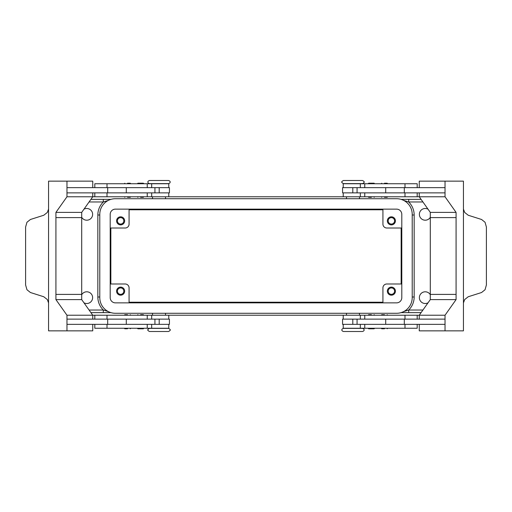 <?xml version="1.0" encoding="UTF-8"?>
<svg xmlns="http://www.w3.org/2000/svg" width="512" height="512" viewBox="0 0 512 512"><rect width="100%" height="100%" fill="white"/><g stroke="black" fill="none" stroke-linecap="round" stroke-linejoin="round"><path stroke-width="0.77" d="M168.518 328.378L149.517 328.378C148.032 329.152 147.507 329.677 147.955 329.939C147.507 330.202 148.032 330.72 149.517 331.501L168.518 331.501C170.01 330.72 170.528 330.202 170.086 329.939C170.528 329.677 170.003 329.152 168.518 328.378M352.979 331.501L362.483 331.501C363.744 331.078 364.262 330.554 364.045 329.939C364.262 329.325 363.744 328.806 362.483 328.378L343.482 328.378C342.221 328.806 341.702 329.325 341.914 329.939C341.702 330.554 342.221 331.078 343.482 331.501L352.979 331.501M343.482 183.622L362.483 183.622C363.968 182.848 364.493 182.323 364.045 182.061C364.493 181.798 363.968 181.28 362.483 180.499L343.482 180.499C341.99 181.28 341.472 181.798 341.914 182.061C341.472 182.323 341.997 182.848 343.482 183.622M159.021 180.499L149.517 180.499C148.256 180.922 147.738 181.446 147.955 182.061C147.738 182.675 148.256 183.194 149.517 183.622L168.518 183.622C169.779 183.194 170.298 182.675 170.086 182.061C170.298 181.446 169.779 180.922 168.518 180.499L159.021 180.499M127.539 328.768L124.806 328.768L127.539 328.768M127.539 314.707L124.806 314.707L127.539 314.707M360.326 319.136L360.326 315.232L92.749 315.232L92.749 319.136M168.781 324.346L168.781 328.25L94.81 328.25L94.81 324.346M159.021 328.378L152.512 328.25M154.931 192.864L154.931 187.654L169.434 187.654L169.434 192.864L66.97 192.864L66.97 187.654L154.931 187.654M126.291 187.654L126.291 192.864M143.347 183.206L143.866 183.725L137.357 183.725L137.875 183.206L143.347 183.206L137.875 183.206M140.608 197.318L143.347 197.318L140.608 197.318M143.347 197.318L143.866 196.794L137.357 196.794L137.875 197.318M384.461 328.768L381.728 328.768L384.461 328.768M384.461 314.707L381.728 314.707L384.461 314.707M360.326 315.232L417.19 315.232L417.19 319.136M343.219 324.346L343.219 328.25L417.19 328.25L417.19 324.346M357.069 192.864L357.069 187.654L342.566 187.654L342.566 192.864L445.03 192.864L445.03 187.654L357.069 187.654M385.709 187.654L385.709 192.864M368.653 183.206L371.392 183.206L368.653 183.206L368.134 183.725L374.643 183.725L374.125 183.206L371.392 183.206L374.125 183.206M371.392 197.318L368.653 197.318L371.392 197.318M368.653 197.318L368.134 196.794L374.643 196.794L374.125 197.318M81.702 294.72A5.856 5.856 0 0 1 92.627 297.658A5.856 5.856 0 0 1 83.949 302.79M83.949 209.21A5.856 5.856 0 0 1 92.627 214.342A5.856 5.856 0 0 1 81.702 217.28M428.051 302.79A5.856 5.856 0 0 1 419.373 297.658A5.856 5.856 0 0 1 430.298 294.72M430.298 217.28A5.856 5.856 0 0 1 419.373 214.342A5.856 5.856 0 0 1 428.051 209.21M108.256 200.454L103.302 201.978L103.302 199.373L90.906 199.373M110.944 312.627L90.906 312.627L103.302 312.627L103.302 310.022L108.256 311.546M421.094 199.373L408.698 199.373L408.698 201.978L403.744 200.454M403.744 311.546L408.698 310.022L408.698 312.627L421.094 312.627M117.414 291.149A3.2 3.2 0 0 0 120.614 294.349A3.2 3.2 0 0 0 123.821 291.149A3.2 3.2 0 0 0 120.614 287.942A3.2 3.2 0 0 0 117.414 291.149M124.653 291.149A4.038 4.038 0 0 1 120.614 295.181A4.038 4.038 0 0 1 116.582 291.149A4.038 4.038 0 0 1 120.614 287.11A4.038 4.038 0 0 1 124.653 291.149M388.179 220.851A3.2 3.2 0 0 0 391.386 224.058A3.2 3.2 0 0 0 394.586 220.851A3.2 3.2 0 0 0 391.386 217.651A3.2 3.2 0 0 0 388.179 220.851M395.418 220.851A4.038 4.038 0 0 1 391.386 224.89A4.038 4.038 0 0 1 387.347 220.851A4.038 4.038 0 0 1 391.386 216.819A4.038 4.038 0 0 1 395.418 220.851M117.414 220.851A3.2 3.2 0 0 0 120.614 224.058A3.2 3.2 0 0 0 123.821 220.851A3.2 3.2 0 0 0 120.614 217.651A3.2 3.2 0 0 0 117.414 220.851M124.653 220.851A4.038 4.038 0 0 1 120.614 224.89A4.038 4.038 0 0 1 116.582 220.851A4.038 4.038 0 0 1 120.614 216.819A4.038 4.038 0 0 1 124.653 220.851M388.179 291.149A3.2 3.2 0 0 0 391.386 294.349A3.2 3.2 0 0 0 394.586 291.149A3.2 3.2 0 0 0 391.386 287.942A3.2 3.2 0 0 0 388.179 291.149M395.418 291.149A4.038 4.038 0 0 1 391.386 295.181A4.038 4.038 0 0 1 387.347 291.149A4.038 4.038 0 0 1 391.386 287.11A4.038 4.038 0 0 1 395.418 291.149M343.219 187.654L343.219 183.75L417.19 183.75L417.19 187.654M151.674 192.864L151.674 196.768L445.03 196.768L456.077 212.39L456.077 217.6L430.298 217.6L456.077 217.6L456.077 299.61L445.03 315.232L445.03 330.854L463.437 330.854L463.437 304.301A7.808 5.523 90 0 1 463.437 304.051L463.437 207.949A7.808 5.523 90 0 1 463.437 207.699L463.437 181.146L445.03 181.146L445.03 196.768M384.461 197.293L387.194 197.293L384.461 197.293M384.461 183.232L387.194 183.232L384.461 183.232M371.392 314.682L368.653 314.682L371.392 314.682M368.653 314.682L368.134 315.206L374.643 315.206L374.125 314.682M368.653 328.794L368.134 328.275L374.643 328.275L374.125 328.794L368.653 328.794L374.125 328.794M357.069 319.136L357.069 324.346L342.566 324.346L342.566 319.136L445.03 319.136L445.03 324.346L357.069 324.346M385.709 324.346L385.709 319.136M463.437 209.101L464.691 212.454L468.218 215.245L481.568 219.482L485.05 222.266L486.4 227.046L486.4 284.954L485.05 289.734L481.568 292.518L468.218 296.755L464.691 299.546L463.437 302.899M168.781 187.654L168.781 183.75L94.81 183.75L94.81 187.654M151.674 196.768L94.81 196.768L94.81 192.864M127.539 197.293L130.272 197.293L127.539 197.293M127.539 183.232L130.272 183.232L127.539 183.232M140.608 314.682L143.347 314.682L140.608 314.682M143.347 314.682L143.866 315.206L137.357 315.206L137.875 314.682M143.347 328.794L140.608 328.794L143.347 328.794L143.866 328.275L137.357 328.275L137.875 328.794L140.608 328.794L137.875 328.794M154.931 319.136L154.931 324.346L169.434 324.346L169.434 319.136L66.97 319.136L66.97 324.346L154.931 324.346M126.291 324.346L126.291 319.136M48.563 302.899L47.309 299.546L43.782 296.755L30.432 292.518L26.95 289.734L25.6 284.954L25.6 227.046L26.95 222.266L30.432 219.482L43.782 215.245L47.309 212.454L48.563 209.101M48.563 304.301A7.808 5.523 -90 0 0 48.563 304.051L48.563 207.949A7.808 5.523 -90 0 0 48.563 207.699L48.563 181.146L66.97 181.146L66.97 196.768L55.923 212.39L55.923 217.6L81.702 217.6L55.923 217.6L55.923 299.61L66.97 315.232L66.97 330.854L48.563 330.854L48.563 304.301M66.97 315.232L92.749 315.232L81.702 299.61L81.702 294.4L55.93 294.4L81.702 294.4L81.702 212.39L55.923 212.39M92.749 187.654L92.749 181.146L66.97 181.146M81.702 212.39L92.749 196.768L66.97 196.768M94.81 196.768L92.749 196.768L92.749 192.864M92.749 324.346L92.749 330.854L66.97 330.854M81.702 299.61L55.923 299.61M107.686 319.136L107.686 324.346M107.686 192.864L107.686 187.654M419.251 319.136L419.251 315.232L430.298 299.61L430.298 294.4L456.077 294.4L430.298 294.4L430.298 212.39L456.077 212.39M430.298 212.39L419.251 196.768L419.251 192.864M419.251 187.654L419.251 181.146L445.03 181.146M404.314 192.864L404.314 187.654M419.251 324.346L419.251 330.854L445.03 330.854M430.298 299.61L456.077 299.61M417.19 315.232L445.03 315.232M404.314 319.136L404.314 324.346M346.47 183.75L352.979 183.622M382.925 302.861L382.925 287.891A3.904 3.904 0 0 1 386.829 283.987L401.798 283.987M125.171 283.987A3.904 3.904 0 0 1 129.075 287.891A3.904 3.904 0 0 0 125.171 283.987L110.202 283.987M129.075 302.861L129.075 287.891M386.829 228.013A3.904 3.904 0 0 1 382.925 224.109A3.904 3.904 0 0 0 386.829 228.013L401.798 228.013M382.925 209.139L382.925 224.109M129.075 209.139L129.075 224.109A3.904 3.904 0 0 1 125.171 228.013L110.202 228.013M401.056 312.627L408.698 312.627L401.056 312.627M396.589 209.139A5.21 5.21 0 0 1 401.798 214.342L401.798 297.658A5.21 5.21 0 0 1 396.589 302.861L115.411 302.861A5.21 5.21 0 0 1 110.202 297.658L110.202 214.342A5.21 5.21 0 0 1 115.411 209.139L396.589 209.139M396.589 198.72A15.622 15.622 0 0 1 412.211 214.342L412.211 297.658A15.622 15.622 0 0 1 396.589 313.28L115.411 313.28A15.622 15.622 0 0 1 99.789 297.658L99.789 214.342A15.622 15.622 0 0 1 115.411 198.72L396.589 198.72M408.698 199.373L401.056 199.373M110.944 199.373L103.302 199.373L110.944 199.373M129.075 209.786L382.925 209.786M401.146 228.013L401.146 283.987M382.925 302.214L129.075 302.214M110.854 283.987L110.854 228.013M364.762 319.136L364.762 315.232M364.762 328.25L364.762 324.346M412.211 297.005L414.163 297.005L414.163 214.995L412.211 214.995M89.062 201.978L103.302 201.978A18.227 18.227 0 0 0 97.837 214.995L99.789 214.995M97.837 214.995L97.837 297.005L99.789 297.005M97.837 297.005A18.227 18.227 0 0 0 103.302 310.022L89.062 310.022M414.163 214.995A18.227 18.227 0 0 0 408.698 201.978L422.938 201.978M422.938 310.022L408.698 310.022A18.227 18.227 0 0 0 414.163 297.005M147.238 183.75L147.238 187.654M147.238 192.864L147.238 196.768M159.206 192.864L159.206 187.654M107.008 192.864L107.008 196.768M107.008 183.75L107.008 187.654M352.794 192.864L352.794 187.654M364.762 192.864L364.762 196.768M404.992 192.864L404.992 196.768M364.762 183.75L364.762 187.654M404.992 183.75L404.992 187.654M404.992 328.25L404.992 324.346M404.992 319.136L404.992 315.232M352.794 319.136L352.794 324.346M107.008 328.25L107.008 324.346M147.238 328.25L147.238 324.346M107.008 319.136L107.008 315.232M147.238 319.136L147.238 315.232M159.206 319.136L159.206 324.346M124.288 328.25L124.806 328.768M124.288 315.232L124.806 314.707M168.781 319.136L168.781 315.232M152.512 313.28L152.512 315.232M381.203 328.25L381.728 328.768M381.203 315.232L381.728 314.707M360.326 328.25L360.326 324.346M346.47 313.28L346.47 315.232M359.488 198.72L359.488 196.768M343.219 192.864L343.219 196.768M387.712 196.768L387.194 197.293M387.712 183.75L387.194 183.232M165.53 198.72L165.53 196.768M151.674 183.75L151.674 187.654M130.797 196.768L130.272 197.293M130.797 183.75L130.272 183.232M124.288 183.75L124.806 183.232M124.288 196.768L124.806 197.293M168.781 196.768L168.781 192.864M152.512 196.768L152.512 198.72M381.203 183.75L381.728 183.232M381.203 196.768L381.728 197.293M360.326 192.864L360.326 196.768M417.19 192.864L417.19 196.768M360.326 183.75L360.326 187.654M346.47 198.72L346.47 196.768M359.488 315.232L359.488 313.28M343.219 315.232L343.219 319.136M387.712 315.232L387.194 314.707M387.712 328.25L387.194 328.768M165.53 313.28L165.53 315.232M151.674 328.25L151.674 324.346M94.81 319.136L94.81 315.232M151.674 319.136L151.674 315.232M130.797 315.232L130.272 314.707M130.797 328.25L130.272 328.768"/></g></svg>
